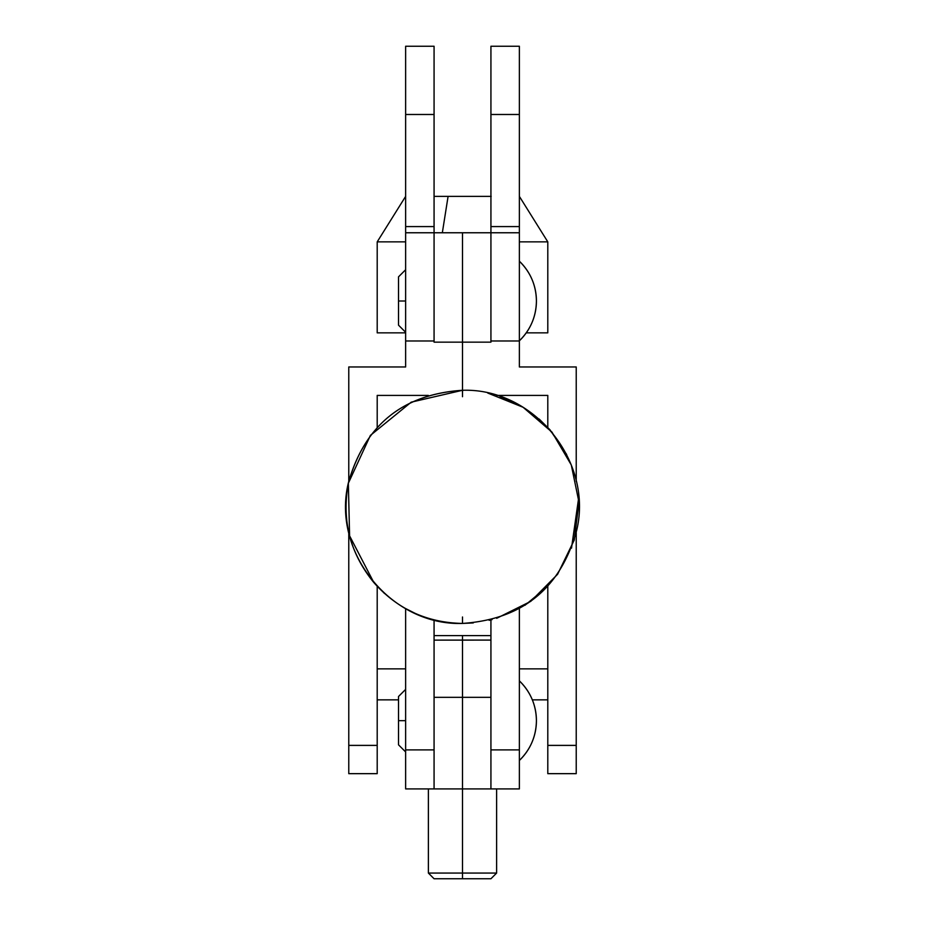 <?xml version="1.0" encoding="UTF-8"?>
<svg xmlns="http://www.w3.org/2000/svg" width="925" height="925" viewBox="0 0 925 925"><rect width="100%" height="100%" fill="white"/><g stroke="black" fill="none" stroke-linecap="round" stroke-linejoin="round"><path stroke-width="1.39" d="M405.636 720.668L398.525 720.668L405.636 720.668M462.5 616.987L462.5 623.427C522.452 619.357 560.504 588.381 576.645 530.499C593.445 461.251 533.713 387.876 462.5 390.281L462.5 396.721M536.419 720.668C536.176 736.265 530.488 749.528 519.364 760.466A54.968 54.968 0 0 0 519.364 680.858C530.488 691.796 536.176 705.07 536.419 720.668M434.068 697.323L490.932 697.323L462.5 697.323L462.5 640.123L434.068 640.123L462.5 640.088L462.5 635.602L490.932 635.602L490.932 619.912L490.932 749.886L519.364 749.886L519.364 608.627L519.364 788.898L519.364 749.886L490.932 749.886L490.932 619.912L490.932 635.602L462.5 635.602L462.5 788.909L462.5 697.323L434.068 697.323L434.068 788.909L434.068 619.912L434.068 749.886L405.636 749.886L405.636 608.615L405.636 788.909L434.068 788.909L434.068 749.886L405.636 749.886L405.636 788.898M519.364 788.909L490.932 788.909L490.932 697.323M490.932 232.88L490.932 340.978L519.364 340.978L519.364 232.765L490.932 232.765L490.932 340.978L519.364 340.978L519.364 366.971L576.229 366.971L519.364 366.971L519.364 232.765L490.932 232.765L490.932 114.492L519.364 114.492L519.364 46.25L490.932 46.25L519.364 46.25L519.364 226.579L490.932 226.579L519.364 226.579L519.364 232.765M405.636 232.765L405.636 366.971L348.771 366.971L405.636 366.971L405.636 340.978L434.068 340.978L434.068 232.765L405.636 232.765L405.636 226.579L434.068 226.579L405.636 226.579L405.636 46.25L434.068 46.25L405.636 46.25L405.636 114.492L434.068 114.492L434.068 232.765L405.636 232.765L405.636 340.978L434.068 340.978L434.068 232.765L434.068 342.146L462.5 342.146L462.5 390.281L462.5 232.765L462.5 342.146L490.932 342.146L490.932 232.765L490.932 340.978M434.068 342.146L490.932 342.146M462.5 640.088L490.932 640.088L462.5 640.123L462.5 697.323L462.5 640.123M434.068 635.602L434.068 619.912L434.068 635.602L462.5 635.602L434.068 635.602M434.068 340.978L434.068 232.88M536.419 301.007C536.176 316.604 530.488 329.867 519.364 340.805A54.968 54.968 0 0 0 519.364 261.197C530.488 272.135 536.176 285.409 536.419 301.007M405.636 301.007L398.525 301.007L405.636 301.007M434.068 232.291L434.068 46.25L434.068 114.492L405.636 114.492L405.636 232.291M377.203 745.388L377.203 586.311L377.203 745.388L348.771 745.388L348.771 773.658L348.771 532.442L348.771 745.388L377.203 745.388L377.203 773.658L377.203 745.388M377.203 427.396L377.203 395.403L377.203 427.396M428.333 395.403L377.203 395.403L428.333 395.403M377.203 668.856L405.636 668.856L377.203 668.856M377.203 699.855L398.525 699.855L377.203 699.855M348.771 481.266L348.771 366.971L348.771 481.266M490.932 230.949L490.932 46.25L490.932 114.492L519.364 114.492L519.364 230.949M547.797 395.403L547.797 427.396L547.797 395.403L496.667 395.403L547.797 395.403M547.797 586.311L547.797 773.658L547.797 586.311M519.364 668.856L547.797 668.856L519.364 668.856M532.337 699.855L547.797 699.855L532.337 699.855M576.229 773.658L576.229 745.388L547.797 745.388L576.229 745.388L576.229 773.658L547.797 773.658M576.229 366.971L576.229 481.266L576.229 366.971M576.229 532.465L576.229 745.388L576.229 532.465M462.5 873.061L462.5 737.722L462.5 873.061L428.379 873.061L462.5 873.061L462.5 878.75L462.5 873.061L496.621 873.061L462.5 873.061M434.068 878.75L462.5 878.75L434.068 878.75L428.379 873.061L428.379 788.909M405.636 241.864L377.203 241.864L405.636 241.864M405.636 196.377L377.203 241.864L377.203 332.85L405.636 332.85L377.354 332.85M490.932 196.377L448.093 196.377L442.335 232.765L448.093 196.377L434.068 196.377L491.21 196.377M519.364 241.864L547.797 241.864L519.364 241.864M547.646 332.85L526.256 332.85L547.797 332.85L547.797 241.864L519.364 196.377M462.5 703.081L462.5 656.368L462.5 703.081M490.932 878.75L462.5 878.75L490.932 878.75L496.621 873.061L496.621 788.909M434.068 749.169L434.068 788.828M490.932 788.828L490.932 749.169M462.5 788.828L462.5 697.323L462.5 788.828M405.636 751.944L398.525 744.833L398.525 696.502L405.636 689.391M473.276 622.93L462.512 623.427C426.992 622.745 397.438 609.124 373.862 582.565C350.043 553.381 341.533 520.266 348.355 483.22C364.496 425.327 402.548 394.351 462.5 390.281L463.575 390.292M487.752 393.044L523.087 407.266L551.959 432.114L571.28 464.94L578.981 502.24L574.252 540.038L557.59 574.286L530.777 601.343L496.679 618.305M500.067 396.501L518.162 404.433M539.148 419.025L549.947 429.767L566.632 454.464M578.703 497.615L571.511 548.143M547.866 586.242L525.018 605.251M492.065 619.611L489.163 620.34M462.5 390.281C402.548 394.351 364.496 425.327 348.355 483.22C341.533 520.266 350.043 553.381 373.862 582.565C397.438 609.124 426.992 622.745 462.5 623.427C390.581 625.901 330.63 551.069 348.737 481.428C365.433 424.552 403.358 394.177 462.5 390.281L411.22 402.167L370.393 435.409L348.355 483.22L349.592 535.841L373.862 582.565L384.442 593.434M404.479 607.968L415.313 613.448M490.932 232.765L434.068 232.765M405.636 332.283L398.525 325.172L398.525 276.841L405.636 269.73M377.203 773.658L348.771 773.658M434.068 788.909L490.932 788.909"/></g></svg>
